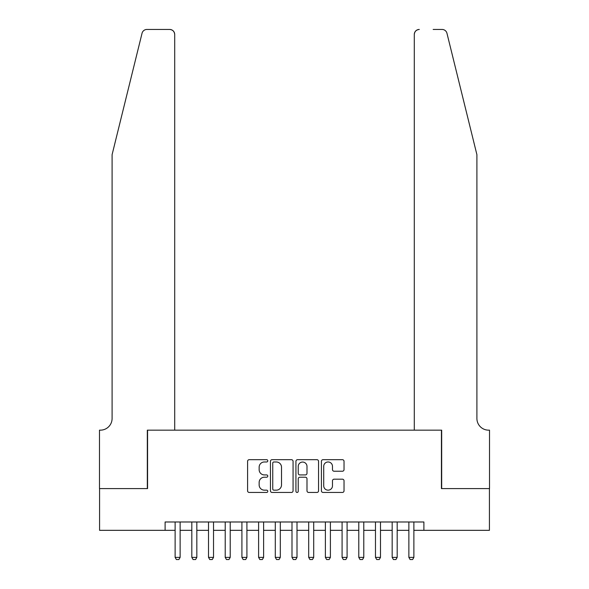 <?xml version="1.0" encoding="UTF-8"?>
<svg xmlns="http://www.w3.org/2000/svg" width="589" height="589" viewBox="0 0 589 589"><rect width="100%" height="100%" fill="white"/><g stroke="black" fill="none" stroke-linecap="round" stroke-linejoin="round"><path stroke-width="0.88" d="M267.789 460.826A1.149 1.149 0 0 0 266.64 459.685L249.228 459.685A1.642 1.642 0 0 0 247.586 461.32L247.586 490.821A1.642 1.642 0 0 0 249.228 492.456L266.64 492.456A1.149 1.149 0 0 0 267.789 491.314A1.149 1.149 0 0 0 266.64 490.166L264.387 490.166A5.242 5.242 0 0 1 259.145 484.916L259.145 482.465A5.242 5.242 0 0 1 264.387 477.215L266.64 477.215A1.149 1.149 0 0 0 267.789 476.067A1.149 1.149 0 0 0 266.64 474.925L264.387 474.925A5.242 5.242 0 0 1 259.145 469.676L259.145 467.217A5.242 5.242 0 0 1 264.387 461.975L266.64 461.975A1.149 1.149 0 0 0 267.789 460.826M342.393 471.237A1.642 1.642 0 0 0 344.035 469.595L344.035 461.32A1.642 1.642 0 0 0 342.393 459.685L323.059 459.685A1.642 1.642 0 0 0 321.417 461.32L321.417 490.821A1.642 1.642 0 0 0 323.059 492.456L342.393 492.456A1.642 1.642 0 0 0 344.035 490.821L344.035 480.823A1.642 1.642 0 0 0 342.393 479.181L334.118 479.181A1.642 1.642 0 0 0 332.483 480.823L332.483 485.778A4.381 4.381 0 0 1 328.095 490.166A4.381 4.381 0 0 1 323.714 485.778L323.714 466.363A4.381 4.381 0 0 1 328.095 461.975A4.381 4.381 0 0 1 332.483 466.363L332.483 469.595A1.642 1.642 0 0 0 334.118 471.237L342.393 471.237M165.104 530.328L99.57 530.328L99.57 488.59L147.574 488.59L147.574 430.154L441.426 430.154L441.426 488.59L489.43 488.59L489.43 530.328L423.896 530.328L423.896 521.987L165.104 521.987L165.104 530.328L175.124 530.328M293.064 461.32A1.642 1.642 0 0 0 291.43 459.685L272.089 459.685A1.642 1.642 0 0 0 270.447 461.32L270.447 490.821A1.642 1.642 0 0 0 272.089 492.456L291.43 492.456A1.642 1.642 0 0 0 293.064 490.821L293.064 461.32M297.57 459.685L316.911 459.685A1.642 1.642 0 0 1 318.553 461.32L318.553 490.821A1.642 1.642 0 0 1 316.911 492.456L308.636 492.456A1.642 1.642 0 0 1 306.994 490.821L306.994 478.857A1.642 1.642 0 0 0 305.36 477.215L299.867 477.215A1.642 1.642 0 0 0 298.225 478.857L298.225 491.314A1.149 1.149 0 0 1 297.084 492.456A1.149 1.149 0 0 1 295.936 491.314L295.936 461.32A1.642 1.642 0 0 1 297.57 459.685M180.131 530.328L191.823 530.328M196.829 530.328L208.513 530.328M213.527 530.328L225.212 530.328M230.218 530.328L241.91 530.328M246.916 530.328L258.6 530.328M263.614 530.328L275.299 530.328M280.305 530.328L291.997 530.328M297.003 530.328L308.695 530.328M313.701 530.328L325.386 530.328M330.4 530.328L342.084 530.328M347.09 530.328L358.782 530.328M363.788 530.328L375.473 530.328M380.487 530.328L392.171 530.328M397.177 530.328L408.869 530.328M413.876 530.328L423.896 530.328M273.892 461.975A1.149 1.149 0 0 0 272.744 463.123L272.744 489.017A1.149 1.149 0 0 0 273.892 490.166L276.27 490.166A5.242 5.242 0 0 0 281.513 484.916L281.513 467.217A5.242 5.242 0 0 0 276.27 461.975L273.892 461.975M306.994 466.444A4.381 4.381 0 0 0 302.613 462.056A4.381 4.381 0 0 0 298.225 466.444L298.225 473.284A1.642 1.642 0 0 0 299.867 474.925L305.36 474.925A1.642 1.642 0 0 0 306.994 473.284L306.994 466.444M180.131 521.987L180.131 557.378L178.879 559.55L176.376 559.55L175.124 557.378L175.124 521.987M175.124 557.378L180.131 557.378M142.045 33.256C143.318 30.51 143.318 30.51 142.045 33.256C143.318 30.51 143.318 30.51 142.045 33.256L112.094 154.671L112.094 418.47A11.684 11.684 0 0 1 100.41 430.154L99.489 430.154L99.489 488.59L147.324 488.59L147.324 430.154L174.705 430.154L174.705 34.456A5.006 5.006 0 0 0 169.698 29.45L146.904 29.45A5.006 5.006 0 0 0 142.045 33.256M155.842 29.45L169.698 29.45C172.717 29.767 174.388 31.438 174.705 34.456L174.705 430.154M112.094 418.47A11.684 11.684 0 0 1 100.41 430.154M467.725 117.439L446.955 33.256C445.682 30.51 445.682 30.51 446.955 33.256C445.682 30.51 445.682 30.51 446.955 33.256L476.906 154.671L476.906 418.47A11.684 11.684 0 0 0 488.59 430.154L489.511 430.154L489.511 488.59L441.676 488.59L441.676 430.154L414.295 430.154L414.295 34.456L414.295 430.154M433.158 29.45L442.096 29.45A5.006 5.006 0 0 1 446.955 33.256M419.302 29.45A5.006 5.006 0 0 0 414.295 34.456C414.612 31.438 416.283 29.767 419.302 29.45M476.906 418.47A11.684 11.684 0 0 0 488.59 430.154M196.829 521.987L196.829 557.378L195.577 559.55L193.074 559.55L191.823 557.378L191.823 521.987M191.823 557.378L196.829 557.378M213.527 521.987L213.527 557.378L212.268 559.55L209.765 559.55L208.513 557.378L208.513 521.987M208.513 557.378L213.527 557.378M230.218 521.987L230.218 557.378L228.966 559.55L226.463 559.55L225.212 557.378L225.212 521.987M225.212 557.378L230.218 557.378M246.916 521.987L246.916 557.378L245.665 559.55L243.161 559.55L241.91 557.378L241.91 521.987M241.91 557.378L246.916 557.378M263.614 521.987L263.614 557.378L262.363 559.55L259.852 559.55L258.6 557.378L258.6 521.987M258.6 557.378L263.614 557.378M280.305 521.987L280.305 557.378L279.053 559.55L276.55 559.55L275.299 557.378L275.299 521.987M275.299 557.378L280.305 557.378M297.003 521.987L297.003 557.378L295.752 559.55L293.248 559.55L291.997 557.378L291.997 521.987M291.997 557.378L297.003 557.378M313.701 521.987L313.701 557.378L312.45 559.55L309.947 559.55L308.695 557.378L308.695 521.987M308.695 557.378L313.701 557.378M330.4 521.987L330.4 557.378L329.148 559.55L326.637 559.55L325.386 557.378L325.386 521.987M325.386 557.378L330.4 557.378M347.09 521.987L347.09 557.378L345.839 559.55L343.335 559.55L342.084 557.378L342.084 521.987M342.084 557.378L347.09 557.378M363.788 521.987L363.788 557.378L362.537 559.55L360.034 559.55L358.782 557.378L358.782 521.987M358.782 557.378L363.788 557.378M380.487 521.987L380.487 557.378L379.235 559.55L376.732 559.55L375.473 557.378L375.473 521.987M375.473 557.378L380.487 557.378M397.177 521.987L397.177 557.378L395.926 559.55L393.423 559.55L392.171 557.378L392.171 521.987M392.171 557.378L397.177 557.378M413.876 521.987L413.876 557.378L412.624 559.55L410.121 559.55L408.869 557.378L408.869 521.987M408.869 557.378L413.876 557.378"/></g></svg>
